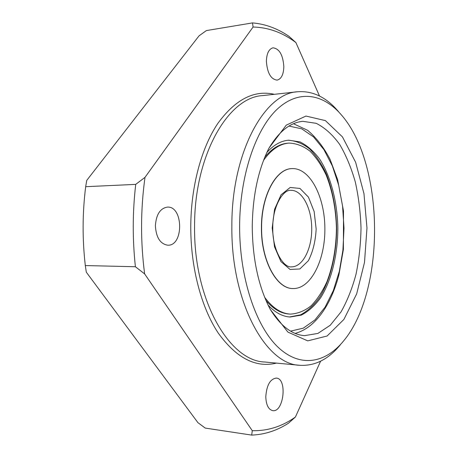 <?xml version="1.0" encoding="UTF-8"?>
<svg xmlns="http://www.w3.org/2000/svg" width="458" height="458" viewBox="0 0 458 458"><rect width="100%" height="100%" fill="white"/><g stroke="black" fill="none" stroke-linecap="round" stroke-linejoin="round"><path stroke-width="0.69" d="M283.84 66.691C282.998 54.96 279.391 48.668 273.02 47.827C268.903 48.926 266.688 53.397 266.379 61.24C267.277 72.999 270.85 79.297 277.096 80.127C281.309 79.051 283.554 74.568 283.84 66.691M319.501 96.003L295.902 42.565L289.055 36.4C277.657 28.539 265.474 24.039 252.524 22.9L253.079 27.028L144.997 177.361L135.728 184.374L85.68 186.692L86.751 180.378L199.041 35.844L206.346 30.589L252.524 22.9M85.308 265.56L135.402 266.733L144.631 273.901L252.278 430.686L251.7 435.1L205.253 428.087L197.925 422.665L86.316 272.195L85.308 265.56C82.268 239.168 82.394 212.878 85.68 186.692M268.754 148.552C278.83 131.543 290.2 122.463 302.858 121.324L316.238 123.334C324.831 127.69 332.64 134.715 339.664 144.407C346.082 155.331 351.297 167.874 355.322 182.049C358.591 196.831 360.492 212.163 361.013 228.038C360.738 243.919 359.083 259.274 356.049 274.107C352.248 288.34 347.227 300.969 340.981 311.99L330.235 325.26L317.892 333.43L304.547 335.651C291.872 334.706 280.359 325.81 270.02 308.967M252.255 226.716C252.656 195.675 258.243 169.449 269.018 148.043L286.284 125.12L305.973 116.057L325.415 120.614L342.464 136.919L355.626 162.252L363.961 193.614L366.973 227.987L364.499 262.405L356.662 293.893L343.901 319.432L327.109 336L307.742 340.866L287.916 332.119L270.289 309.471C258.598 287.034 252.587 259.451 252.255 226.716M239.631 226.378C239.74 175.906 255.587 129.499 277.113 109.285C298.742 89.024 323.548 93.793 341.731 115.319C384.691 164.932 385.682 290.761 343.506 341.044C325.357 363.246 300.053 368.14 277.863 347.027C255.764 325.976 239.5 277.76 239.631 226.378M251.7 435.1C264.747 434.568 277.021 430.589 288.523 423.175L295.421 417.015L320.589 361.213M155.388 225.846C156.161 214.544 160.163 208.293 167.393 207.096C183.429 205.928 183.876 246.026 167.823 245.202C160.3 244.034 156.155 237.588 155.388 225.846M265.789 396.697C266.671 385.126 270.191 378.921 276.34 378.09C287.515 378.531 283.794 412.687 272.699 410.631C268.405 409.515 266.098 404.872 265.789 396.697M253.079 27.028C268.422 27.4 282.695 32.575 295.902 42.565M144.631 273.901C140.434 241.566 140.56 209.386 144.997 177.361M295.421 417.015C282.111 426.495 267.73 431.047 252.278 430.686M135.402 266.733C132.425 239.168 132.534 211.716 135.728 184.374M340.426 344.691C328.535 359.295 314.99 366.16 299.795 365.289C265.875 364.671 230.981 302.131 231.857 226.338C231.399 152.583 264.638 93.066 297.643 91.76C312.82 90.65 326.468 97.308 338.594 111.723M289.525 316.965L300.585 314.818C307.661 311.022 314.068 305.102 319.804 297.065C330.533 279.529 336.527 254.276 336.624 228.227C336.098 208.321 332.634 190.184 326.233 173.805C321.527 163.746 315.98 155.445 309.585 148.89C302.812 143.56 295.662 140.68 288.134 140.245M268.062 305.068C275.075 312.574 282.449 316.558 290.183 317.01L301.341 315.115C308.503 311.429 314.984 305.572 320.795 297.54C331.678 279.981 337.764 254.511 337.867 228.216C337.351 201.932 330.859 176.553 319.707 159.172C313.77 151.232 307.192 145.478 299.979 141.906L288.786 140.188C281.063 140.766 273.752 144.86 266.859 152.474M261.604 227.712C261.203 260.545 276.764 288.866 292.971 288.54C310.885 289.13 325.277 259.944 324.877 228.319C324.779 196.694 309.929 167.737 292.027 168.607C276.214 168.596 261.352 195.692 261.604 227.712M291.946 168.613L291.861 168.618C276.048 168.607 261.18 195.698 261.438 227.718C261.031 260.545 276.598 288.861 292.805 288.534L292.885 288.54M265.961 300.454C273.243 309.03 280.989 313.558 289.21 314.033L290.355 314.102C297.677 313.736 304.604 310.959 311.137 305.778C317.291 299.395 322.598 291.282 327.058 281.447C333.086 265.417 336.206 247.681 336.418 228.227C335.897 208.785 332.497 191.101 326.222 175.168C321.602 165.401 316.169 157.375 309.917 151.088C303.305 146.01 296.332 143.348 289.009 143.096C279.764 143.795 271.279 149.543 263.556 160.34M289.009 143.096L287.864 143.177C279.655 143.783 271.978 148.432 264.833 157.123M264.632 297.253C272.527 307.931 281.098 313.547 290.355 314.102M276.466 363.102C255.856 368.14 236.488 358.179 218.357 333.224C201.497 308.074 190.677 267.93 190.763 226.693C190.929 186.372 201.474 147.722 217.796 123.471C235.315 99.42 254.167 89.699 274.348 94.314M299.795 365.289L264.695 362.003C229.532 361.156 193.642 300.248 194.581 226.71C194.14 155.148 228.382 97.136 262.6 95.602L297.643 91.76M272.195 227.981L274.514 246.799L280.972 261.632L290.069 269.453L299.847 268.978L308.371 260.705C312.906 251.831 315.499 241.292 316.163 229.086L314.159 211.585L308.44 197.112L299.944 188.427L290.183 187.465L281.069 194.805L274.577 209.289L272.195 227.981M290.595 331.128L303.293 328.163L314.978 319.89L325.128 307.072L333.338 290.567L339.332 271.291L342.922 250.183L344.01 228.17L342.573 206.174L338.651 185.129L332.359 165.951L323.886 149.577L313.535 136.913L301.725 128.83L288.981 126.064M291.46 266.854C302.704 267.117 311.984 248.723 311.732 228.422C311.663 208.127 302.097 189.875 290.859 190.322C283.365 189.257 272.396 206.237 272.768 228.01C272.287 250.32 283.783 268.125 291.46 266.854M295.129 333.39C315.402 328.077 331.214 304.662 338.943 274.754L343.397 249.375L343.5 211.041L337.632 179.61L330.063 159.338C323.743 147.293 316.266 137.618 307.621 130.312L293.475 123.734"/></g></svg>
